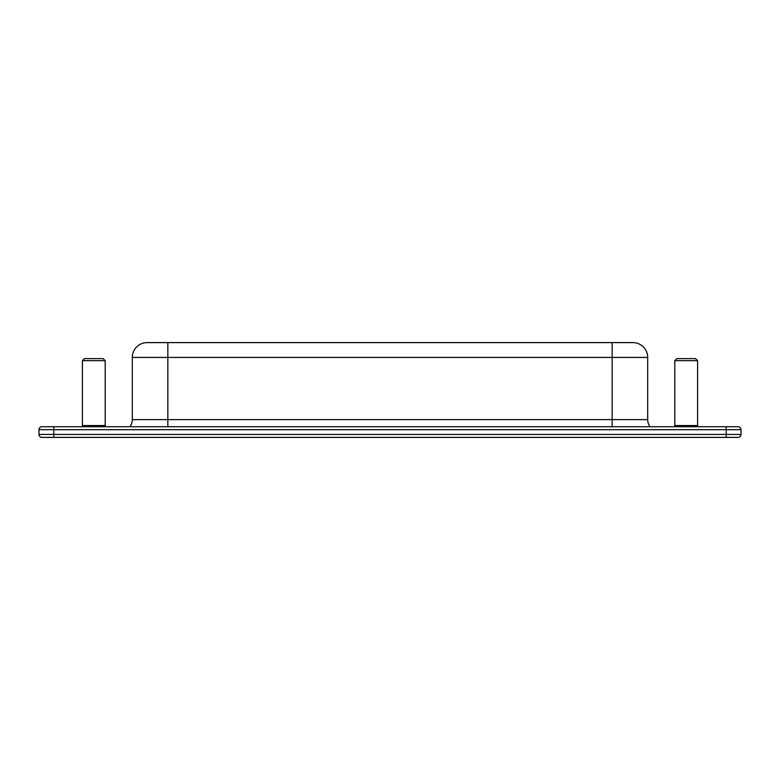 <?xml version="1.0" encoding="UTF-8"?>
<svg xmlns="http://www.w3.org/2000/svg" width="780" height="780" viewBox="0 0 780 780"><rect width="100%" height="100%" fill="white"/><g stroke="black" fill="none" stroke-linecap="round" stroke-linejoin="round"><path stroke-width="1.17" d="M105.319 426.728L105.203 425.548L82.397 425.548L82.397 360.672L105.203 360.672L105.203 425.548M697.73 426.728L697.603 425.548L674.798 425.548L674.798 360.672L697.603 360.672L697.603 425.548M129.938 426.728A11.846 11.846 0 0 0 132.307 419.62A11.846 11.846 0 0 1 129.938 426.728A11.846 11.846 0 0 0 132.307 419.62L132.307 357.415A14.81 14.81 0 0 1 147.118 342.605L612.154 342.605L167.846 342.605L167.846 357.415L612.154 357.415L612.154 419.62L132.307 419.62M650.062 426.728A11.846 11.846 0 0 1 647.692 419.62L612.154 419.62L612.154 426.728M647.692 357.415A14.81 14.81 0 0 0 632.882 342.605L612.154 342.605L612.154 357.415L647.692 357.415L647.692 419.62M105.203 360.672L103.126 358.605L84.464 358.605L82.397 360.672M697.603 360.672L695.536 358.605L676.874 358.605L674.798 360.672M738.036 437.395A2.964 2.964 0 0 0 741 434.431L39 434.431A2.964 2.964 0 0 0 41.964 437.395L738.036 437.395A2.964 2.964 0 0 0 741 434.431L741 429.692A2.964 2.964 0 0 0 738.036 426.728L41.964 426.728A2.964 2.964 0 0 0 39 429.692A2.964 2.964 0 0 1 41.964 426.728M39 434.431L39 429.692L53.81 429.692L53.81 426.728M167.846 426.728L167.846 357.415L132.307 357.415A14.81 14.81 0 0 1 147.118 342.605M726.19 426.728L726.19 429.692L741 429.692M53.81 437.395L53.81 429.692L726.19 429.692L726.19 437.395M82.397 425.548L82.27 426.728M674.798 425.548L674.681 426.728"/></g></svg>
